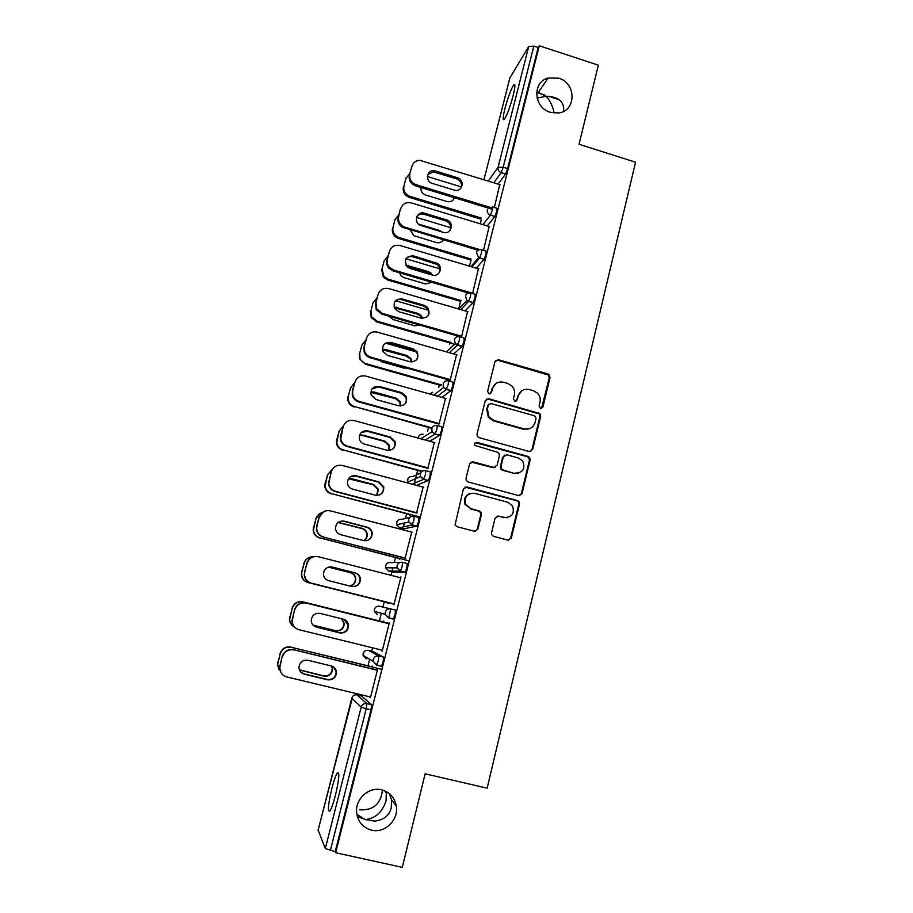 <?xml version="1.0" encoding="UTF-8"?>
<svg xmlns="http://www.w3.org/2000/svg" width="913" height="913" viewBox="0 0 913 913"><rect width="100%" height="100%" fill="white"/><g stroke="black" fill="none" stroke-linecap="round" stroke-linejoin="round"><path stroke-width="1.37" d="M537.084 98.125L545.997 96.287L538.316 92.396L536.616 92.521M550.265 112.288C533.591 107.791 532.039 81.885 548.154 77.993L558.756 78.198C576.56 83.072 576.4 111.169 558.482 112.984L550.265 112.288M357.337 816.473L365.223 819.554L356.857 814.362M371.58 830.157C362.895 827.703 357.919 821.86 356.629 812.627C355.031 799.012 368.898 786.458 381.611 789.836C389.76 792.119 394.656 797.54 396.322 806.088C398.855 819.897 384.841 833.615 371.58 830.157M540.519 408.453L542.915 407.038L550.037 377.503L549.112 374.581L547.971 373.953L498.407 359.745L494.949 361.731L487.576 391.426L489.048 393.937L491.479 392.522L492.438 388.676C494.321 383.392 498.019 381.246 503.531 382.239L507.685 383.414L512.113 386.176C514.293 388.733 515.035 391.631 514.35 394.873L513.403 398.707L514.864 401.218L517.283 399.803L518.219 395.957C520.079 390.696 523.754 388.55 529.22 389.531L533.352 390.707L537.472 393.161C539.845 395.74 540.69 398.73 539.994 402.119L539.069 405.954L540.519 408.453M541.489 408.476L549.261 377.936L548.336 375.026L497.756 360.224L495.691 360.43M490.281 393.88L492.438 388.676M515.959 401.206L518.219 395.957M386.37 791.628L386.039 800.895C382.239 812.296 375.3 818.516 365.223 819.554L374.627 821.118C383.665 820 389.212 815.629 391.266 808.005L391.449 799.708L389.383 793.659M563.561 111.363C564.542 102.587 559.521 97.554 548.496 96.276L545.997 96.287C549.946 100.168 552.662 105.771 554.157 113.098M335.425 795.349C339.145 779.097 339.796 771.622 337.354 772.946C335.744 775.365 333.896 780.569 331.818 788.57C328.087 804.684 327.436 812.182 329.867 811.064C331.465 808.667 333.313 803.429 335.425 795.349M513.14 95.625C515.274 86.712 515.446 83.186 513.631 85.046C510.869 89.485 507.982 97.314 504.935 108.544C502.778 117.457 502.607 121.007 504.433 119.192C507.149 114.844 510.059 106.992 513.14 95.625M491.548 532.736L491.776 534.824L493.659 536.365L507.845 540.108L511.337 537.974L519.497 504.17L519.109 501.842L517.397 500.564L466.885 486.96L463.359 489.071L455.062 524.964L457.048 526.698L474.338 531.263L477.864 529.129L481.436 514.578L481.197 512.49L479.325 510.949L470.788 508.667L465.664 504.364C464.089 496.832 467.068 493.157 474.577 493.305L507.845 502.253L512.524 505.813C514.806 513.574 511.999 517.488 504.124 517.568L498.589 516.085L495.086 518.207L491.548 532.736M539.263 45.776L598.369 65.177L579.036 144.265L635.551 162.206L487.154 788.181L425.138 773.802L402.279 867.35L335.653 852.731L539.263 45.776L538.179 47.522L533.843 46.107L503.189 167.239L507.617 168.62L538.179 47.522M529.243 451.501L532.69 449.436L540.679 416.328L539.96 413.6L488.752 398.73L485.26 400.761L477.008 434.052L477.373 436.357L479.108 437.658L529.243 451.501M530.133 460.015L522.065 493.477L518.595 495.576L468.129 481.95L466.258 480.409L466.018 478.321L469.602 463.895L473.117 461.807L493.602 467.399L497.094 465.322L499.422 455.804L499.012 453.43L497.334 452.209L474.817 445.407C474.235 443.387 474.965 442.383 477.031 442.383L528.045 456.432L529.608 457.504L530.133 460.015L529.403 460.266L521.357 493.648L522.065 493.477M509.922 77.833L528.707 46.506L533.843 46.107M335.653 852.731L335.208 851.681L325.313 848.565L318.146 830.122M382.467 790.053C380.767 804.125 373.063 810.698 359.368 809.785M360.407 695.683L360.669 694.645M367.996 665.805L369.662 659.254M371.717 651.163L372.572 647.831M379.397 620.92L381.349 613.274M382.924 607.042L384.259 601.781M390.992 575.304L391.871 571.823M392.065 571.059L392.887 567.852M394.233 562.534L395.5 557.546M402.565 529.745L402.873 528.547M403.284 526.915L404.276 523.001M405.429 518.47L406.616 513.768M414.376 483.217L416.305 475.662M416.499 474.863L417.629 470.423M427.558 431.358L428.528 427.512M438.697 387.5L439.324 385.035M449.721 344.11L450.006 342.98M458.646 308.971L460.574 301.347M469.51 266.174L471.051 260.114M480.272 223.811L480.683 222.224M480.763 221.905L481.425 219.291M499.765 184.609L494.355 207.479M372.812 651.437L383.608 657.155L383.072 662.051L381.588 666.113L380.675 665.885M361.468 695.946L371.602 704.733L371.009 709.858L366.216 708.716L330.312 850.608M335.208 851.681L371.009 709.858M507.617 168.62L505.597 174.029L498.121 184.095M383.528 621.981L383.745 621.125L383.026 621.821M388.561 623.647L389.326 622.906L382.216 651.026M381.874 650.113L381.668 650.889M402.622 562.34L407.255 563.526L406.81 567.989L405.235 572.268L392.955 572.097M399.095 558.482L399.415 559.304L399.632 558.448M411.706 532.131L405.155 558.048M425.915 470.686L430.388 471.884L430.046 475.924L428.38 480.443L416.499 485.328M421.178 471.382L420.961 472.226M434.36 442.52L427.946 467.901M448.717 380.949L453.042 382.17L452.791 385.811L451.022 390.581L441.903 397.406M456.557 354.758L450.269 379.614M471.028 293.084L475.228 294.317L475.068 297.57L473.174 302.614L465.105 310.854M478.389 268.81L472.592 293.552M492.883 207.023L496.957 208.267L496.877 211.165L494.88 216.472L487.291 225.933M489.14 226.492L483.525 250.288M482.018 249.842L486.138 251.075L486.024 254.145L484.084 259.315L476.301 268.194M467.513 311.561L461.442 337.228M461.27 336.155L461.019 337.102M459.935 336.794L464.192 338.015L463.987 341.462L462.161 346.358L453.658 353.936M456.717 344.852L458.497 343.22M445.521 398.41L439.164 423.529M437.384 425.584L441.778 426.793L441.481 430.628L439.758 435.273L429.646 441.23M423.096 487.097L416.613 512.729M410.188 514.704L409.971 515.56L410.553 515.411L410.759 514.555M414.331 516.267L418.884 517.466L418.496 521.711L416.864 526.105L403.911 528.81M404.402 524.838L404.984 522.841M400.191 577.655L400.955 576.902L393.891 604.863L393.571 603.835L311.036 583.042C306.836 581.707 304.577 578.831 304.234 574.414L306.802 563.344C308.765 558.105 312.474 555.903 317.952 556.736M387.877 602.694L387.66 603.55L388.39 602.797L307.955 582.54C303.892 581.239 301.689 578.454 301.37 574.186L301.918 571.778L301.621 574.209C301.952 578.488 304.155 581.284 308.229 582.585L307.955 582.54M375.06 608.001L374.364 609.439C375.311 606.951 377.046 605.89 379.625 606.266L395.5 610.089L395.009 614.769L393.218 619.105L388.504 617.918L385.16 614.335L388.504 617.918M376.807 670.142L377.069 669.069L377.571 669.389L370.427 697.669M370.039 696.893L369.879 697.543M372.116 666.992L372.344 666.113L371.648 666.695M522.053 390.559L517.523 396.356M495.896 383.54L491.787 389.086M530.556 451.536L531.948 449.71L539.925 416.67L539.206 413.954L488.113 399.118L486.207 399.255M536.079 418.314L534.619 415.814L490.84 403.523L488.409 404.95L487.394 409.024L488.923 416.876L494.093 420.528L524.085 428.893C529.586 429.84 533.249 427.672 535.098 422.377L536.079 418.314M489.003 403.945L488.409 404.95M529.666 428.631L523.366 429.213L493.442 420.87L488.284 417.23L486.755 409.389L487.77 405.315M519.6 495.656L521.357 493.648M494.96 467.433L492.952 467.627L471.005 462.058M529.403 460.266L528.878 457.755L527.326 456.694L475.365 442.679M514.749 473.162C522.932 472.957 525.58 468.905 522.715 461.008L518.424 458.006L506.818 454.811L503.337 456.877L501.009 466.383L501.397 468.723L503.109 469.99L514.053 473.379L518.561 473.208M504.729 455.051L503.337 456.877M514.053 473.379L502.435 470.218L500.735 468.951L500.347 466.623L502.664 457.139M506.977 517.774L497.037 516.119M470.184 493.431C465.071 495.451 463.37 499.137 465.071 504.501L470.788 508.667M475.137 531.355L477.248 529.209L480.809 514.704L480.569 512.615L478.697 511.086L470.184 508.803M508.473 540.199L510.641 538.042L518.778 504.318L518.401 502.002L516.69 500.723L464.991 487.108M421.019 187.519C420.653 191.148 422.217 193.659 425.709 195.062L447.61 201.693C450.931 202.058 453.225 200.746 454.469 197.744M461.362 186.937L427.398 176.506M409.743 173.596L405.943 178.4L403.934 186.012C403.158 190.931 405.167 194.389 409.948 196.352L409.401 197.402L480.272 218.949M481.025 217.967L409.948 196.352M405.943 178.4L403.934 186.012M453.441 199.627L454.046 197.619M405.395 179.507L406.228 177.521M409.401 197.402C404.619 195.439 402.622 192.004 403.386 187.085M427.843 174.474L433.413 171.884L456.637 178.857C460.917 180.808 462.343 183.924 460.894 188.181M492.529 209.374L415.506 185.841C410.588 183.81 408.533 180.26 409.321 175.205L412.254 165.333M409.321 175.205L411.957 166.223C413.178 162.514 415.769 160.551 419.752 160.3L500.107 184.711M492.78 208.164L416.1 184.723L415.506 185.841M435.569 171.016L457.345 177.727C465.082 179.77 462.697 192.072 454.891 190.281L432.34 183.41C424.967 181.504 426.565 169.841 434.052 170.731L435.569 171.016L434.93 172.169M409.891 174.052C409.104 179.131 411.17 182.68 416.1 184.723M442.177 232.028L439.415 230.396L418.451 224.084M410.131 229.893L413.76 235.657L436.266 242.527C439.313 243.246 441.687 242.356 443.376 239.857M450.725 227.702L416.556 217.397M398.913 214.612L395.078 219.485L393.046 227.166C392.27 231.069 393.571 234.207 396.95 236.593L399.107 237.563L398.57 238.498L470.355 259.908M477.157 260.856L476.118 260.547M471.085 259.041L399.107 237.563M395.078 219.485L393.046 227.166M442.771 240.701L443.193 239.799M398.57 238.498L396.436 237.528C393.069 235.155 391.768 232.028 392.533 228.136M432.865 275.178L428.722 271.697L405.943 265.124M399.438 272.782L401.298 276.023L404.105 277.655L425.549 283.954L431.883 282.322M439.712 268.787L405.92 258.79M387.968 256.028L384.111 260.97L382.056 268.73L383.894 276.434L388.139 279.173L387.637 279.994L460.472 301.313M467.593 302.443L465.562 301.849M461.179 300.56L388.139 279.173M384.111 260.97L382.056 268.73M431.472 274.802L428.117 272.531L406.673 266.208M387.637 279.994L383.414 277.267L381.577 269.586M422.628 318.397L421.098 315.419L417.926 313.41L394.062 306.928M389.029 316.218L393.149 319.573L414.73 325.793L419.866 325.108M428.254 310.203L395.774 300.765M376.921 297.878L373.029 302.876L370.952 310.717L371.694 316.857L377.069 321.205L376.601 321.912L453.966 344.121M451.364 342.546L377.069 321.205M373.029 302.876L370.952 310.717M421.795 318.306L420.505 316.138L417.344 314.14L394.325 307.658M376.601 321.912L371.237 317.576L370.507 311.447M411.911 361.97L410.896 358.455L407.027 355.545L385.354 349.394L382.399 349.245M379.249 360.315L382.068 361.925L403.797 368.053L406.993 368.144M417.401 352.235L386.016 343.299M365.759 340.138L361.833 345.205L359.745 353.126L359.95 358.101C361.023 360.909 362.997 362.769 365.885 363.671L365.451 364.264L441.139 385.548M441.789 385.035L365.885 363.671M361.833 345.205L359.745 353.126M411.307 361.959L410.325 359.06L406.468 356.15L382.467 349.793M365.451 364.264L359.528 358.706L359.323 353.742M400.773 405.965L400.316 401.777L396.014 398.114L374.193 392.042L370.883 391.974M401.914 393.435L378.187 386.815M354.484 382.832L350.524 387.968L348.412 395.968L348.355 400.099C349.257 403.375 351.334 405.532 354.586 406.559L431.86 428.437M432.054 427.912L354.586 406.559M350.524 387.968L348.412 395.968M400.316 405.977L399.78 402.256L395.489 398.593L370.849 392.396M354.187 407.027C350.934 406 348.869 403.854 347.967 400.579L348.024 396.459M416.864 216.541C418.679 214.293 421.03 213.528 423.94 214.247L446.331 221.049C450.371 223.251 451.57 226.39 449.938 230.487M478.081 250.265L402.177 227.166C398.696 224.712 397.36 221.482 398.159 217.477L400.236 209.579L398.696 216.438C397.897 220.467 399.243 223.708 402.724 226.162L404.938 227.166L404.379 228.17M400.784 208.529C402.61 203.725 406.114 201.853 411.318 202.903L489.516 226.607M479.747 249.603L404.938 227.166M424.556 213.22L447.016 220.033C454.742 222.749 450.999 235.018 443.239 232.347L420.048 225.237C412.961 221.882 417.207 210.629 424.556 213.22L423.94 214.247M405.806 258.995C407.632 256.804 409.971 256.062 412.836 256.77L436.962 264.348C439.918 266.938 440.534 269.906 438.822 273.261M468.232 293.005L393.126 270.921L388.767 268.102C386.827 265.717 386.199 263.081 386.872 260.182L389.497 251.28L387.386 259.269C386.713 262.179 387.34 264.827 389.292 267.212L393.663 270.043L393.126 270.921M389.497 251.28C391.335 246.419 394.873 244.501 400.111 245.529L478.811 268.936M472.66 293.29L393.663 270.043M413.429 255.845L437.624 263.458C443.638 267.452 439.016 277.369 432.226 275.03L410.12 268.502L407.221 266.813C403.592 259.817 405.657 256.165 413.429 255.845L412.836 256.77M394.667 301.849C396.516 299.749 398.833 299.042 401.617 299.715L423.769 306.152L427.022 308.229C429.121 310.945 429.293 313.707 427.535 316.537M461.054 336.977L381.771 314.129L376.236 309.644L375.483 303.333L378.096 294.465L375.962 302.545L376.727 308.879L382.273 313.376L381.771 314.129M378.096 294.465C379.945 289.558 383.506 287.606 388.778 288.599L468.004 311.71M461.784 336.304L382.273 313.376M402.177 298.928L424.385 305.387L427.649 307.464C430.765 314.369 428.574 317.929 421.087 318.146L398.844 311.71L394.93 308.822C392.773 302.135 395.192 298.836 402.177 298.928L401.617 299.715M383.471 345.091C385.332 343.128 387.614 342.466 390.296 343.117L412.573 349.462L416.556 352.464C418.086 355.237 417.914 357.85 416.043 360.315M450.098 380.31L370.29 357.782C367.323 356.846 365.28 354.94 364.173 352.041L363.956 346.929L366.57 338.107L364.413 346.267L364.629 351.402C365.736 354.301 367.779 356.218 370.758 357.154L370.29 357.782M366.57 338.107C368.441 333.142 372.025 331.145 377.343 332.127L457.082 354.906M450.794 379.762L370.758 357.154M390.821 342.443L413.167 348.823L417.161 351.825C419.193 358.478 416.75 361.776 409.834 361.708L387.443 355.374L382.969 351.494C381.771 345.16 384.384 342.147 390.821 342.443L390.296 343.117M372.276 388.676L378.838 386.964L401.275 393.229L405.703 397.007C406.844 399.871 406.376 402.416 404.299 404.642M439.027 424.1L358.683 401.891C355.34 400.83 353.194 398.604 352.27 395.238L352.327 390.981L354.917 382.205L352.738 390.456L352.692 394.713C353.616 398.102 355.762 400.328 359.117 401.389L358.683 401.891M354.917 382.205C356.812 377.183 360.43 375.152 365.771 376.099L446.046 398.559M439.701 423.666L359.117 401.389M379.34 386.427L401.834 392.704L406.274 396.493C407.552 402.873 404.961 405.954 398.467 405.737L375.928 399.483L371.146 394.861C370.564 388.824 373.291 386.016 379.34 386.427L378.838 386.964M389.166 450.44L389.463 445.384L384.887 441.105L362.929 435.124L359.562 435.09M343.493 425.743L339.1 431.164L336.783 442.759C337.513 446.389 339.647 448.762 343.174 449.892L421.669 471.519M422.194 471.211L343.174 449.892M339.1 431.164L336.965 439.244M388.801 450.451L388.949 445.738L384.396 441.47L362.495 435.501L359.46 435.398M342.797 450.235C339.282 449.105 337.148 446.742 336.429 443.125L336.612 439.621M521.289 493.887L521.882 494.036M361.137 432.602L367.277 431.278L389.862 437.441L394.553 441.846C395.432 444.939 394.644 447.496 392.191 449.516M427.843 468.335L346.963 446.468C343.322 445.304 341.131 442.851 340.378 439.119L340.572 435.501L343.151 426.77L340.766 438.731C341.519 442.474 343.71 444.928 347.362 446.103L346.963 446.468M343.151 426.77C345.057 421.692 348.698 419.615 354.084 420.539L434.896 442.668M428.482 468.038L347.362 446.103M367.734 430.868L390.387 437.053L395.101 441.47C395.854 447.621 393.149 450.531 386.986 450.223L364.287 444.06C361.674 443.239 360.019 441.504 359.323 438.856C359.163 433.07 361.959 430.411 367.734 430.868L367.277 431.278M376.966 495.394L378.393 489.3L373.657 484.529L351.551 478.64L348.572 478.538M332.515 469.054L327.562 474.806L325.154 486.024C325.736 489.916 327.904 492.472 331.647 493.671L410.69 514.841M420.345 517.089L331.647 493.671M327.562 474.806L325.405 482.966M376.681 495.382L377.914 489.528L373.189 484.78L348.424 478.754M331.305 493.887C327.562 492.689 325.405 490.144 324.834 486.264L325.074 483.217M511.143 538.544L510.538 538.396M510.629 538.111L511.257 538.271M350.238 476.826L355.579 476.05L378.313 482.121L383.198 487.04C383.859 490.532 382.661 493.168 379.591 494.937M416.533 513.038L335.117 491.514C331.248 490.27 329.022 487.645 328.429 483.639L331.259 471.804L328.771 483.388C329.376 487.405 331.613 490.041 335.482 491.285L335.117 491.514M331.259 471.804C333.188 466.669 336.851 464.557 342.272 465.447L423.621 487.234M417.138 512.878L335.482 491.285M356.013 475.776L378.815 481.87L383.711 486.789C384.088 492.746 381.303 495.542 375.38 495.177L352.532 489.106C349.725 488.227 348.036 486.344 347.454 483.456C347.579 477.853 350.432 475.296 356.013 475.776L355.579 476.05M364.036 540.69C366.558 538.978 367.597 536.604 367.163 533.58C366.512 530.932 364.903 529.209 362.301 528.41L338.164 522.396M322.106 512.638C318.934 513.631 316.868 515.719 315.909 518.904L313.444 529.848C313.889 533.957 316.069 536.639 320.007 537.894L399.597 558.608M409.286 560.947L320.007 537.894M315.909 518.904L313.73 527.143M363.796 540.644C366.17 538.91 367.152 536.593 366.706 533.683C366.067 531.035 364.458 529.312 361.868 528.524L338.004 522.533M315.601 519.041L320.315 513.346M319.687 537.985C315.772 536.73 313.593 534.059 313.148 529.962L313.433 527.258M339.864 521.426L343.767 521.3L366.661 527.28C369.331 528.091 370.998 529.871 371.659 532.599C372.07 536.787 370.29 539.503 366.296 540.758M405.11 558.208L323.134 537.038C319.094 535.737 316.845 532.975 316.389 528.753L318.922 517.477L323.773 511.6M316.674 525.968L319.242 517.329C321.182 512.136 324.88 509.968 330.335 510.835L412.242 532.279M405.692 558.185L323.134 537.038M344.155 521.163L367.117 527.155C369.799 527.976 371.477 529.757 372.139 532.496C372.23 538.293 369.4 540.998 363.648 540.599L340.64 534.641C337.684 533.706 335.973 531.708 335.493 528.627C335.836 523.16 338.723 520.672 344.155 521.163L343.767 521.3M316.994 525.842L316.697 528.627C317.165 532.872 319.413 535.646 323.476 536.947M349.93 586.043C354.016 585.062 355.967 582.46 355.773 578.249C355.214 575.418 353.571 573.581 350.832 572.748L328.6 567.076M313.307 556.77C308.697 556.827 305.638 559.053 304.132 563.447L301.918 571.778M393.503 604.086L308.229 582.585M304.132 563.447L301.667 571.766M349.645 585.975C353.651 584.948 355.556 582.357 355.362 578.214C354.803 575.384 353.16 573.558 350.432 572.725L328.44 567.121M303.858 563.458C305.102 559.601 307.727 557.387 311.71 556.827M330.278 566.825L354.872 572.908C357.691 573.775 359.391 575.658 359.962 578.58C359.984 583.749 357.428 586.431 352.304 586.625M304.543 571.915L307.088 563.332C309.051 558.071 312.782 555.869 318.272 556.702L400.727 577.792M394.108 603.972L311.036 583.042M332.184 567.03L355.305 572.93C358.124 573.786 359.825 575.681 360.407 578.614C360.27 584.286 357.405 586.922 351.79 586.523L328.634 580.657C325.542 579.687 323.807 577.587 323.43 574.357C323.944 568.982 326.854 566.539 332.184 567.03L331.83 567.03M304.816 571.937L304.508 574.437C304.851 578.865 307.122 581.752 311.333 583.099M313.159 625.234L335.801 630.826C341.131 631.225 343.95 628.715 344.247 623.317L341.793 618.797M388.653 623.271L303.139 601.918C297.786 601.142 294.146 603.322 292.228 608.457L289.695 619.082C289.786 622.655 291.384 625.302 294.454 627.037M383.54 621.947L303.139 601.918M292.228 608.457L290.003 616.88M313.033 625.108L335.436 630.643C340.754 631.031 343.562 628.532 343.859 623.145L341.519 618.729M291.989 608.332C293.906 603.208 297.535 601.039 302.876 601.815M293.096 626.17C290.722 624.355 289.512 621.947 289.467 618.923L289.775 616.731M344.053 619.402L348.115 624.983C347.807 630.552 344.909 633.131 339.419 632.72L314.494 626.318M295.709 628.121C293.256 626.25 292 623.762 291.966 620.635L294.557 609.701C296.531 604.395 300.286 602.158 305.798 602.957L389.098 623.784M388.573 623.613L305.798 602.957M382.41 650.25L299.065 629.742C294.728 628.372 292.445 625.394 292.206 620.806L294.557 609.701M320.086 613.399L343.356 619.185C346.312 620.087 348.036 622.073 348.526 625.165C348.218 630.746 345.319 633.325 339.807 632.926L316.491 627.163C313.296 626.17 311.538 623.99 311.242 620.612C311.892 615.316 314.837 612.92 320.086 613.399M306.083 603.071C300.548 602.26 296.793 604.52 294.808 609.827M299.407 669.948L324.058 676.225C329.308 676.613 332.149 674.136 332.594 668.818L331.796 666.091M381.919 669.377L291.201 647.271C285.803 646.518 282.128 648.744 280.2 653.948L277.643 664.47L280.28 671.135M372.162 666.821L291.201 647.271M280.2 653.948L277.951 662.45M299.338 669.754L323.727 675.894C328.965 676.282 331.807 673.828 332.241 668.51L331.567 666.022M279.994 653.685C281.934 648.504 285.586 646.278 290.962 647.032M278.922 669.423L277.461 664.185L277.757 662.165M333.85 667.186L336.132 671.842C335.676 677.332 332.754 679.877 327.345 679.489L303.938 673.851L300.4 671.717M281.078 672.813L279.561 667.403L282.185 656.55C284.183 651.197 287.949 648.903 293.507 649.679L377.354 670.279M376.852 669.959L293.507 649.679M370.587 697.03L286.671 676.898C282.208 675.506 279.914 672.436 279.766 667.711L282.185 656.55M307.852 660.259L331.282 665.942C334.352 666.878 336.087 668.944 336.509 672.173C336.052 677.674 333.119 680.231 327.699 679.831L304.212 674.182C300.925 673.155 299.167 670.907 298.939 667.414C299.692 662.176 302.66 659.791 307.852 660.259M293.758 649.93C288.188 649.154 284.399 651.46 282.402 656.835M542.162 407.403L542.915 407.038M490.84 392.932L491.479 392.522M516.575 400.191L517.283 399.803M510.036 77.4L483.947 179.713L509.945 77.628M488.307 181.059L498.076 167.307L528.707 46.506M505.597 174.029L501.18 172.66C498.738 171.633 497.699 169.852 498.076 167.307L503.189 167.239L501.18 172.66L493.819 182.771M325.313 848.565L361.183 707.13L351.779 698.194L318.101 830.316M361.548 695.957L357.074 694.884C354.461 694.542 352.703 695.638 351.779 698.194L351.802 698.114M356.994 694.873L366.832 703.592L366.216 708.716L361.183 707.13C362.164 704.402 364.047 703.227 366.832 703.592L371.602 704.733M487.314 209.75C486.937 212.295 487.964 214.076 490.395 215.103L494.88 216.472L490.441 215.126L492.427 209.796L492.369 206.874M482.931 224.609L490.441 215.114L482.966 224.621M484.05 259.36L479.587 258.025L471.953 266.904M473.105 302.694L468.609 301.37L460.734 309.587M462.058 346.472L457.527 345.171L449.287 352.68M450.885 390.718L446.331 389.44L437.51 396.174M439.598 435.433L435.01 434.166L425.253 440.032M407.894 478.629L407.632 482.212L407.495 479.645C408.373 477.225 410.074 476.221 412.608 476.643L420.653 472.968M428.186 480.615L423.564 479.371L412.128 484.164M397.041 521.346L396.619 524.781L396.573 522.476C397.463 520.033 399.175 519.018 401.72 519.417L410.051 517.294M416.659 526.287L412.003 525.066L399.62 527.691L403.98 528.832M386.096 564.474L385.526 567.818L385.548 565.74C386.439 563.275 388.162 562.237 390.73 562.625L400.134 562.385M405.007 572.44L400.316 571.241L388.596 570.979L393.001 572.109M372.858 651.448L368.407 650.353L378.872 655.99L383.608 657.155M381.314 666.262L376.624 665.12M481.55 252.798L481.676 249.74C479.074 249.226 477.328 250.185 476.438 252.627L478.629 257.614L479.587 258.025L481.55 252.798M470.56 296.246L470.731 293.005C468.118 292.502 466.349 293.484 465.459 295.949L466.908 300.434L468.609 301.37L470.56 296.246M459.444 340.161L459.673 336.714C457.036 336.224 455.256 337.228 454.354 339.716L455.267 343.687L457.527 345.171L459.444 340.161M448.226 384.521L448.488 380.892C445.841 380.413 444.049 381.44 443.136 383.951L443.684 387.443L446.331 389.44L448.226 384.521M429.589 393.96L432.819 392.202M436.882 429.361L437.19 425.526C434.52 425.07 432.728 426.109 431.803 428.665L432.111 431.735L435.01 434.166L436.882 429.361M422.856 434.337C420.528 434.211 418.987 435.204 418.245 437.304L418.302 437.236C419.101 434.976 420.676 433.972 423.061 434.211M425.412 474.68L425.778 470.64C423.084 470.195 421.281 471.268 420.345 473.836L420.494 476.575L423.564 479.371L425.412 474.68M428.38 480.443L423.758 479.199L420.494 476.575L407.632 482.212L408.077 483.068M413.829 520.478L414.24 516.233C411.535 515.811 409.709 516.895 408.762 519.497L408.819 521.951L412.003 525.066L413.829 520.478M399.54 527.668L396.619 524.781L408.819 521.951L412.22 524.884L416.864 526.105M402.119 566.779L402.576 562.328C399.848 561.906 398.011 563.013 397.064 565.649L397.041 567.875L400.316 571.241L402.119 566.779M405.235 572.268L400.556 571.07L397.041 567.875L385.526 567.818L388.596 570.979M393.48 618.934L388.767 617.747L390.787 608.903C388.048 608.503 386.188 609.633 385.229 612.303L385.16 614.335L374.341 611.345L377.48 614.711M374.398 609.439L374.341 611.345L374.364 609.439M378.313 660.886L378.872 655.99C376.11 655.602 374.239 656.767 373.269 659.46L373.166 661.332L376.567 665.109L378.313 660.886M363.956 651.939L363.054 655.34L363.146 653.594C364.059 651.072 365.816 649.988 368.407 650.353L368.407 650.353M381.588 666.113L376.841 664.949L373.166 661.332L363.054 655.34L366.239 658.878M497.756 360.224L498.407 359.745M547.207 374.398L547.971 373.953M549.261 377.936L550.037 377.503M488.113 399.118L488.752 398.73M537.848 413.11L538.602 412.756M539.925 416.67L540.679 416.328M531.948 449.71L532.69 449.436M486.755 409.389L487.394 409.024M493.442 420.87L494.093 420.528M523.366 429.213L524.085 428.893M472.512 462.058L473.117 461.807M492.952 467.627L493.602 467.399M476.426 442.679L477.031 442.383M527.326 456.694L528.045 456.432M500.347 466.623L501.009 466.383M502.435 470.218L503.109 469.99M497.927 516.21L498.589 516.085M503.451 517.682L504.124 517.568M478.697 511.086L479.325 510.949M480.809 514.704L481.436 514.578M477.248 529.209L477.864 529.129M466.292 487.143L466.885 486.96M516.69 500.723L517.397 500.564M518.778 504.318L519.497 504.17M510.641 538.042L511.337 537.974M411.957 166.223L411.386 167.387M457.345 177.727L456.637 178.857M438.959 231.057L439.415 230.396M428.117 272.531L428.722 271.697M406.764 266.231L407.324 265.375M417.344 314.14L417.926 313.41M395.865 307.921L396.39 307.167M406.468 356.15L407.027 355.545M384.852 350.021L385.354 349.394M398.159 217.477L398.696 216.438M446.468 219.839L445.795 220.855M386.872 260.182L387.386 259.269M435.49 262.396L434.839 263.286M375.483 303.333L375.962 302.545M424.385 305.387L423.769 306.152M363.956 346.929L364.413 346.267M413.167 348.823L412.573 349.462M548.154 77.993L538.316 92.396M559.281 99.757L548.496 96.276M338.746 773.254L337.354 772.946M544.525 94.998L536.753 92.487M514.886 85.445L513.631 85.046M352.795 696.277L318.089 830.202M470.937 266.596L478.629 257.614L484.084 259.315M458.771 309.016L466.908 300.434L473.174 302.614M446.434 351.87L455.267 343.687L462.161 346.358M432.614 392.362L429.612 393.96M433.835 395.146L443.684 387.443L446.457 389.303L451.022 390.581M420.733 438.788L432.111 431.735L435.17 434.006L439.758 435.273M548.336 375.026L549.112 374.581M539.206 413.954L539.96 413.6M488.284 417.23L488.923 416.876M500.735 468.951L501.397 468.723M528.878 457.755L529.608 457.504M465.071 504.501L465.664 504.364M480.569 512.615L481.197 512.49M518.401 502.002L519.109 501.842M386.633 793.397L384.658 790.818M396.322 806.088L391.449 799.708M434.052 170.731L433.413 171.884M396.436 237.528L396.95 236.593M439.507 231.217L439.94 230.578M383.414 277.267L383.894 276.434M430.183 273.558L430.799 272.725M371.237 317.576L371.694 316.857M420.505 316.138L421.098 315.419M359.528 358.706L359.95 358.101M410.325 359.06L410.896 358.455M402.177 227.166L402.724 226.162M447.016 220.033L446.331 221.049M388.767 268.102L389.292 267.212M437.624 263.458L436.962 264.348M376.236 309.644L376.727 308.879M427.649 307.464L427.022 308.229M364.173 352.041L364.629 351.402M417.161 351.825L416.556 352.464M406.274 396.493L405.703 397.007"/></g></svg>
